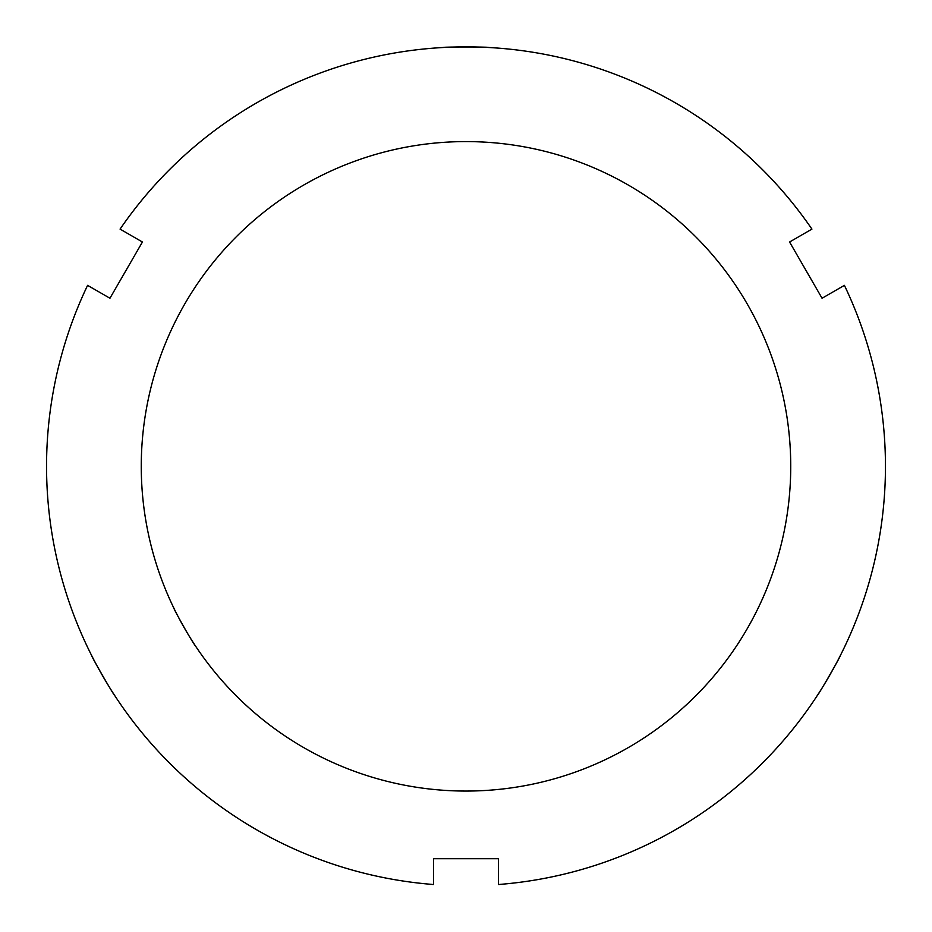 <?xml version="1.0" encoding="UTF-8"?>
<svg xmlns="http://www.w3.org/2000/svg" width="932" height="932" viewBox="0 0 932 932"><rect width="100%" height="100%" fill="white"/><g stroke="black" fill="none" stroke-linecap="round" stroke-linejoin="round"><path stroke-width="1.4" d="M120.077 229.109L142.421 242.005L109.941 298.252L87.596 285.355A419.447 419.447 0 0 0 433.531 884.515L433.531 858.71L498.469 858.71L498.469 884.515A419.447 419.447 0 0 0 844.404 285.355L822.059 298.252L789.579 242.005L811.923 229.109A419.447 419.447 0 0 0 120.077 229.109M817.387 695.365C817.271 696.903 841.328 655.243 840.058 656.116M91.942 656.116C90.672 655.243 114.729 696.903 114.613 695.365M174.121 608.666C173.049 607.699 190.85 640.261 195.825 646.482M466 791.058A324.732 324.732 0 0 0 747.231 303.96A324.732 324.732 0 0 0 184.769 303.96A324.732 324.732 0 0 0 466 791.058M488.671 47.485C490.057 46.821 441.943 46.821 443.329 47.485"/></g></svg>
